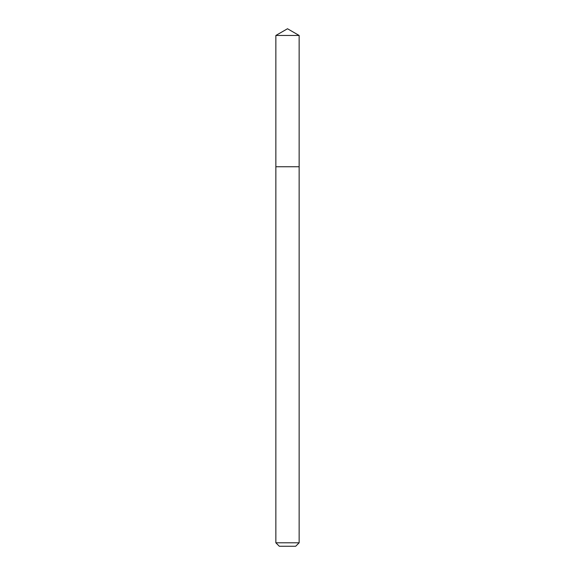 <?xml version="1.0" encoding="UTF-8"?>
<svg xmlns="http://www.w3.org/2000/svg" width="575" height="575" viewBox="0 0 575 575"><rect width="100%" height="100%" fill="white"/><g stroke="black" fill="none" stroke-linecap="round" stroke-linejoin="round"><path stroke-width="0.86" d="M275.856 542.8L299.144 542.8L295.694 546.25L279.306 546.25L275.856 542.8L275.856 166.75L299.144 166.75L299.144 35.47L275.856 35.47L287.5 28.75L299.144 35.47M275.856 35.47L275.856 166.75L299.144 166.75L299.144 542.8"/></g></svg>
